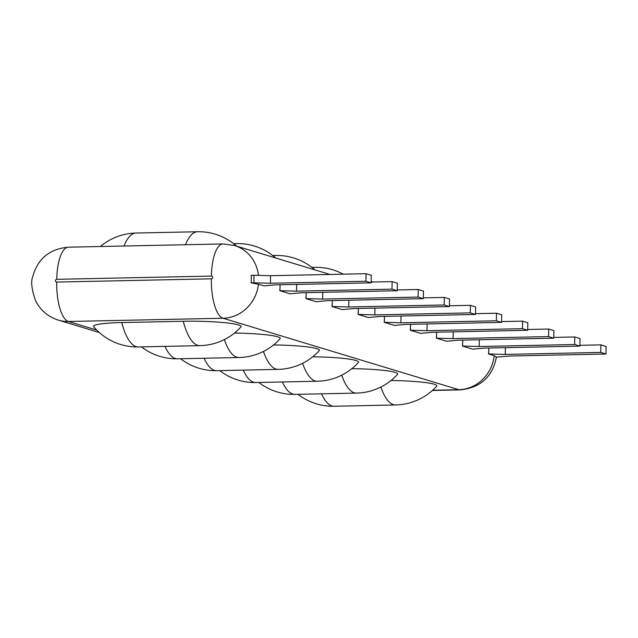 <?xml version="1.0" encoding="UTF-8"?>
<svg xmlns="http://www.w3.org/2000/svg" width="638" height="638" viewBox="0 0 638 638"><rect width="100%" height="100%" fill="white"/><g stroke="black" fill="none" stroke-linecap="round" stroke-linejoin="round"><path stroke-width="0.96" d="M251.061 282.841L253.876 282.786L254.012 275.233L251.189 275.289A34.476 32.179 106.9 0 1 251.061 282.841L258.462 284.229A37.267 34.779 106.9 0 1 223.069 318.242A35.888 12.321 -91.2 0 1 211.369 278.822A1.38 1.284 -73.1 0 0 212.685 277.418A1.38 1.284 -73.1 0 0 211.417 276.079L56.766 279.324A35.888 12.321 88.8 0 1 68.338 247.185L222.989 243.939A35.888 12.321 88.8 0 0 211.417 276.079M258.884 382.465A56.965 56.965 0 0 0 294.971 394.396L356.467 393.104A56.965 56.965 0 0 0 397.522 374.362A43.089 4.506 -179 0 0 351.857 368.66M219.743 370.606A56.965 56.965 0 0 0 255.838 382.529L317.325 381.237A56.965 56.965 0 0 0 358.381 362.496A43.089 4.506 -179 0 0 312.716 356.794M180.602 358.739A56.965 56.965 0 0 0 216.697 370.67L278.184 369.378A56.965 56.965 0 0 0 319.239 350.637A43.089 4.506 -179 0 0 273.574 344.935M141.469 346.881A56.965 56.965 0 0 0 177.555 358.803L239.051 357.519A56.965 56.965 0 0 0 280.098 338.778A43.089 4.506 -179 0 0 234.433 333.076M121.77 322.557A43.089 4.506 -179 0 0 93.666 326.704A56.965 56.965 0 0 0 138.414 346.944A56.965 19.563 -91.2 0 1 121.77 322.557L183.266 321.273A43.089 4.506 -179 0 1 240.965 326.911A56.965 56.965 0 0 1 199.909 345.652A56.965 19.563 -91.2 0 1 183.266 321.273M298.026 394.324A56.965 56.965 0 0 0 334.113 406.254L395.608 404.963A56.965 56.965 0 0 0 436.663 386.221A43.089 4.506 -179 0 0 390.998 380.519M371.133 282.833L371.26 275.281L366.045 273.694L365.909 281.246L371.133 282.833L275.664 284.835L264.148 285.896L258.462 284.229M496.38 357.12L494.227 355.677L488.533 353.954A37.267 34.779 -73.1 0 0 488.78 350.174A37.267 34.779 -73.1 0 0 488.756 348.005M553.784 338.188L553.912 330.636L548.696 329.048L548.56 336.601L553.784 338.188L458.315 340.19L446.616 341.25L436.344 338.14A37.267 34.779 -73.1 0 0 436.591 334.36A37.267 34.779 -73.1 0 0 436.575 332.191M527.69 330.277L527.817 322.724L522.602 321.145L522.466 328.698L527.69 330.277L432.221 332.278L420.53 333.347L410.25 330.229A37.267 34.779 -73.1 0 0 410.497 326.449A37.267 34.779 -73.1 0 0 410.481 324.279M501.596 322.373L501.731 314.821L496.508 313.234L496.38 320.786L501.596 322.373L406.127 324.375L394.436 325.436L384.156 322.326A37.267 34.779 -73.1 0 0 384.411 318.545A37.267 34.779 -73.1 0 0 384.387 316.376M475.501 314.462L475.637 306.91L470.413 305.331L470.286 312.883L475.501 314.462L380.033 316.464L368.341 317.533L358.07 314.414A37.267 34.779 -73.1 0 0 358.317 310.634A37.267 34.779 -73.1 0 0 358.293 308.465M449.407 306.551L449.543 298.999L444.319 297.42L444.192 304.972L449.407 306.551L353.938 308.561L342.247 309.621L331.975 306.511A37.267 34.779 -73.1 0 0 332.223 302.731A37.267 34.779 -73.1 0 0 332.199 300.562M423.313 298.648L423.449 291.095L418.233 289.508L418.097 297.069L423.313 298.648L327.844 300.65L316.153 301.718L305.881 298.6A37.267 34.779 -73.1 0 0 306.128 294.82A37.267 34.779 -73.1 0 0 306.104 292.651M397.219 290.737L397.354 283.184L392.139 281.605L392.003 289.158L397.219 290.737L301.758 292.746L290.059 293.807L279.787 290.697A37.267 34.779 -73.1 0 0 280.034 286.917A37.267 34.779 -73.1 0 0 280.01 284.747M579.878 346.091L580.006 338.539L574.79 336.96L574.655 344.512L579.878 346.091L484.409 348.101L472.71 349.161L462.438 346.051A37.267 34.779 -73.1 0 0 462.686 342.271A37.267 34.779 -73.1 0 0 462.662 340.102M462.438 346.051L479.186 346.514L479.305 339.751M574.655 344.512L479.186 346.514M462.725 340.094L462.622 346.043M574.79 336.96L553.792 337.398M436.344 338.14L453.092 338.611L453.211 331.84M548.56 336.601L453.092 338.611M436.631 332.191L436.528 338.14M548.696 329.048L527.706 329.495M410.25 330.229L427.005 330.699L427.117 323.937M522.466 328.698L427.005 330.699M410.537 324.279L410.433 330.229M522.602 321.145L501.612 321.584M384.156 322.326L400.911 322.796L401.023 316.025M496.38 320.786L400.911 322.796M384.443 316.376L384.339 322.318M496.508 313.234L475.517 313.673M358.07 314.414L374.817 314.885L374.937 308.114M470.286 312.883L374.817 314.885M358.349 308.465L358.245 314.414M470.413 305.331L449.423 305.769M331.975 306.511L348.723 306.974L348.842 300.211M444.192 304.972L348.723 306.974M332.262 300.562L332.159 306.503M444.319 297.42L423.329 297.858M305.881 298.6L322.629 299.07L322.748 292.3M418.097 297.069L322.629 299.07M306.168 292.651L306.065 298.6M418.233 289.508L397.235 289.955M279.787 290.697L296.534 291.159L296.654 284.396M392.003 289.158L296.534 291.159M280.074 284.739L279.97 290.689M392.139 281.605L371.141 282.044M496.388 357.12L510.504 356.004L605.964 354.002L600.749 352.423L505.28 354.425L505.4 347.654M488.533 353.954L505.28 354.425M488.82 348.005L488.716 353.954M605.964 354.002L606.1 346.45L600.884 344.863L579.886 345.31M600.884 344.863L600.749 352.423M253.876 282.786L270.44 283.256L270.576 275.704L254.012 275.233M365.909 281.246L270.44 283.256M366.045 273.694L270.576 275.704M311.886 267.394L314.933 267.33A56.965 19.563 88.8 0 0 312.461 267.848M272.745 255.535L275.799 255.471A56.965 19.563 88.8 0 0 273.319 255.982M233.604 243.676L236.658 243.604A56.965 19.563 88.8 0 0 234.178 244.123M236.586 246.148A56.965 56.965 0 0 0 197.517 231.746L136.022 233.037A56.965 19.563 88.8 0 0 123.971 246.013M197.517 231.746A56.965 19.563 88.8 0 0 185.467 244.721M329.99 274.452L234.529 245.526A37.267 34.779 106.9 0 1 258.462 275.353M211.369 278.822L56.718 282.068A1.38 1.284 106.9 0 1 55.442 280.72A1.38 1.284 106.9 0 1 56.766 279.324M494.227 355.677A37.267 34.779 106.9 0 1 458.834 389.69L223.069 318.242L68.418 321.488A35.888 12.321 -91.2 0 1 56.718 282.068M496.396 357.049C492.568 376.811 480.51 387.76 460.213 389.882A35.888 12.321 -91.2 0 1 458.834 389.69L432.644 390.241M96.729 330.069L68.418 321.488A37.267 34.779 106.9 0 1 58.257 320.093L99.345 332.542M334.113 406.254A56.965 19.563 -91.2 0 1 321.544 393.837M395.608 404.963A56.965 19.563 -91.2 0 1 380.878 387.035M294.971 394.396A56.965 19.563 -91.2 0 1 282.403 381.971M356.467 393.104A56.965 19.563 -91.2 0 1 341.745 375.168M255.838 382.529A56.965 19.563 -91.2 0 1 243.269 370.112M317.325 381.237A56.965 19.563 -91.2 0 1 302.603 363.309M216.697 370.67A56.965 19.563 -91.2 0 1 204.128 358.253M278.184 369.378A56.965 19.563 -91.2 0 1 263.462 351.45M177.555 358.803A56.965 19.563 -91.2 0 1 164.987 346.386M239.051 357.519A56.965 19.563 -91.2 0 1 224.321 339.583M372.991 282.004A56.965 56.965 0 0 0 371.156 281.438M343.228 274.173A56.965 56.965 0 0 0 314.933 267.33M314.861 269.866A56.965 56.965 0 0 0 275.799 255.471M275.728 258.007A56.965 56.965 0 0 0 236.658 243.604M136.022 233.037A56.965 56.965 0 0 0 100.413 246.507M234.529 245.526L222.989 243.939M138.414 346.944L199.909 345.652M68.338 247.185C49.413 248.924 37.514 258.884 32.634 277.059C30.791 281.565 31.677 289.229 35.289 300.043C40.066 309.996 47.722 316.679 58.257 320.093M460.213 389.882L432.389 390.464"/></g></svg>
